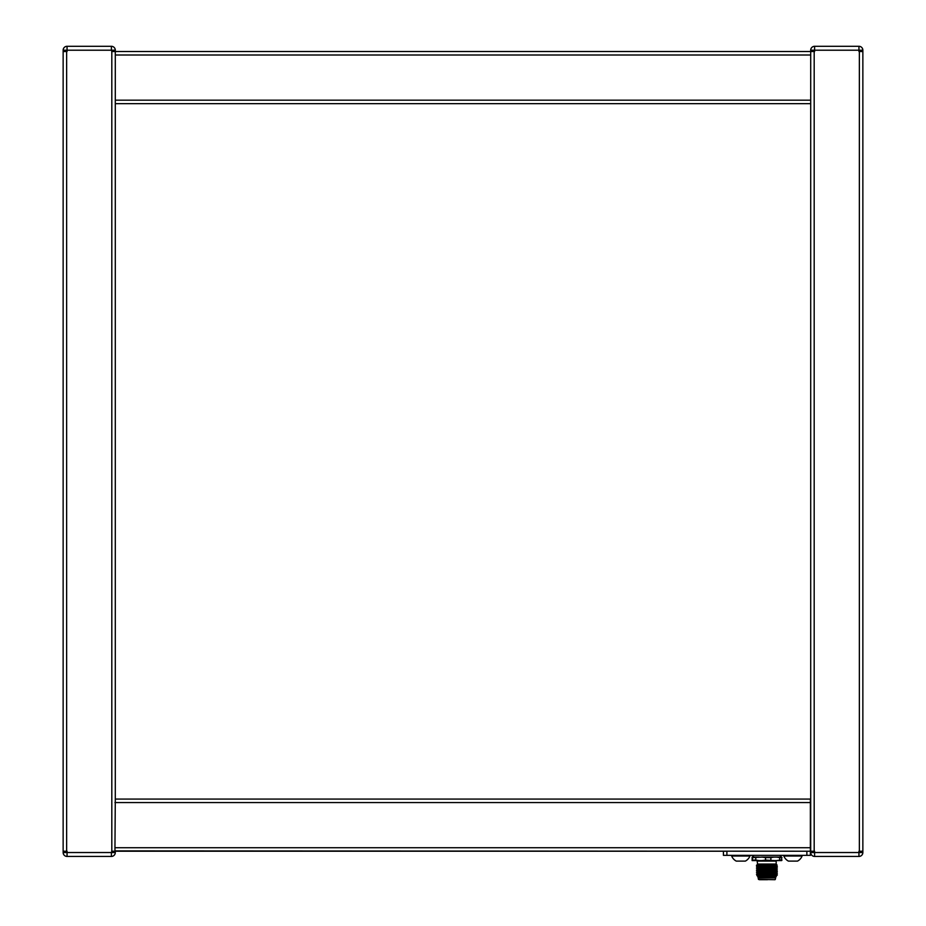 <?xml version="1.0" encoding="UTF-8"?>
<svg xmlns="http://www.w3.org/2000/svg" width="926" height="926" viewBox="0 0 926 926"><rect width="100%" height="100%" fill="white"/><g stroke="black" fill="none" stroke-linecap="round" stroke-linejoin="round"><path stroke-width="1.39" d="M765.536 860.08L773.974 860.578L762.098 860.578L765.536 860.08L765.536 857.603L762.098 857.094L781.66 857.094L781.66 860.578L776.601 860.578L779.704 860.08L779.704 857.603L781.984 857.603M770.872 860.08L770.872 857.603L765.536 857.603M770.872 857.603L773.974 857.094M765.999 867.419C753.185 867.13 753.776 866.84 767.781 866.551L777.319 866.146L776.37 865.59L757.41 866.458L756.461 865.486L776.96 864.838L776.185 864.051L757.584 864.051L757.063 860.578M768.661 864.247L757.364 864.271L768.661 864.247L756.993 865.185L762.214 865.185M757.399 869.514L776.37 868.657L777.319 868.102L776.37 867.326L756.473 868.738L757.41 869.526L756.461 870.486L757.41 871.262L756.461 872.223L757.41 873.403L756.461 874.179L757.41 874.734L775.479 873.982L767.781 873.727C753.776 874.017 753.185 874.306 765.999 874.595M765.999 874.375C753.185 874.086 753.776 873.797 767.781 873.507L777.319 873.091L776.37 872.535L757.41 873.403M765.999 872.859C753.185 872.57 753.776 872.28 767.781 871.991L777.319 871.574L767.781 871.771C753.776 872.06 753.185 872.35 765.999 872.639M765.999 871.111C753.185 870.822 753.776 870.533 767.781 870.243L777.308 869.85L776.37 869.063L757.41 869.931M775.444 869.445L767.781 870.035C753.776 870.324 753.185 870.614 765.999 870.903M765.999 869.375C753.185 869.086 753.776 868.796 767.781 868.507L775.444 867.928M777.319 867.882L767.781 868.287C753.776 868.576 753.185 868.866 765.999 869.155M757.399 868.206L756.461 867.014L757.41 866.458M765.999 867.639C753.185 867.349 753.776 867.06 767.781 866.771L777.308 866.134M766.057 875.741C753.671 875.556 754.239 875.371 767.77 875.186L777.319 874.838L766.728 876.031L776.382 876.031L766.728 876.031M777.319 874.838L776.382 874.294M773.071 875.093L777.203 875.093M776.335 873.438L777.319 873.091M757.584 876.227L776.185 876.748L757.584 876.227L756.843 875.475L776.335 874.954M767.654 877.096L757.931 877.096L758.197 877.964L775.583 877.964L775.583 877.096L767.631 877.096L776.185 876.748M759.332 879.7L767.538 879.7M788.408 861.099L797.529 861.099A9.816 9.816 0 0 0 802.09 856.018L783.836 856.018A9.816 9.816 0 0 0 788.408 861.099L788.964 861.099M731.679 855.358L731.679 856.018A9.816 9.816 0 0 0 736.251 861.099L745.372 861.099A9.816 9.816 0 0 0 749.944 856.018L731.679 856.018L731.679 855.358M749.944 855.358L749.944 856.018L749.944 855.358M858.946 46.3L858.946 51.52L862.858 51.52L862.858 851.226L862.858 50.212A3.912 3.912 0 0 0 858.946 46.3A3.912 3.912 0 0 1 862.858 50.212A3.912 3.912 0 0 0 858.946 46.3A3.912 3.912 0 0 1 862.858 50.212L862.858 852.522L862.858 851.226L858.946 851.226L858.946 852.522L862.858 852.522A3.912 3.912 0 0 1 858.946 856.434A3.912 3.912 0 0 0 862.858 852.522A3.912 3.912 0 0 1 858.946 856.434L858.946 852.522L814.614 852.522L814.614 851.226L810.701 851.226L810.701 852.522A3.912 3.912 0 0 0 814.614 856.434A3.912 3.912 0 0 1 810.701 852.522A3.912 3.912 0 0 0 814.614 856.434L858.946 856.434L814.614 856.434A3.912 3.912 0 0 1 810.701 852.522L810.701 50.212A3.912 3.912 0 0 1 814.614 46.3L814.614 50.212L810.701 50.212A3.912 3.912 0 0 1 814.614 46.3L858.946 46.3L814.614 46.3A3.912 3.912 0 0 0 810.701 50.212L810.701 51.52L111.814 51.52L111.814 851.226L115.299 851.226L115.299 852.522A3.912 3.912 0 0 1 111.386 856.434L111.386 852.522L115.299 852.522A3.912 3.912 0 0 1 111.386 856.434L67.054 856.434L111.386 856.434A3.912 3.912 0 0 0 115.299 852.522L115.299 851.226L723.426 851.226L723.426 855.358L723.426 851.226L726.898 851.226L726.898 855.358L723.426 855.358M810.354 855.358L806.87 855.358L806.87 851.226L114.951 850.878L114.951 847.73L810.354 847.73L810.354 855.358L810.354 851.226L806.87 851.226L810.354 851.226M806.87 855.358L726.898 855.358M810.701 103.666L115.299 103.666L115.299 799.069L810.354 799.069L810.354 847.73M67.054 46.3A3.912 3.912 0 0 0 63.142 50.212L67.054 50.212L67.054 46.3L111.386 46.3L67.054 46.3A3.912 3.912 0 0 0 63.142 50.212L63.142 852.522L63.142 51.52L63.142 851.226L67.054 851.226L67.054 856.434A3.912 3.912 0 0 1 63.142 852.522L111.386 852.522L111.814 851.226M810.701 51.52L814.614 51.52L814.614 50.212L862.858 50.212M115.299 50.212A3.912 3.912 0 0 0 111.386 46.3A3.912 3.912 0 0 1 115.299 50.212A3.912 3.912 0 0 0 111.386 46.3A3.912 3.912 0 0 1 115.299 50.212L115.299 51.52L115.299 50.212L111.386 50.212L111.814 51.52M67.054 856.434A3.912 3.912 0 0 1 63.142 852.522A3.912 3.912 0 0 0 67.054 856.434A3.912 3.912 0 0 1 63.142 852.522M111.386 46.3L111.386 50.212L67.054 50.212L67.054 51.52L63.142 51.52M115.299 103.666L115.299 51.52M114.951 847.73L115.299 799.069M115.299 851.226L723.426 851.226L115.299 851.226M757.41 871.667L777.308 871.343M757.399 872.986L776.382 872.547M757.399 871.25L776.382 870.81M757.399 867.766L777.308 866.377M757.399 866.03L776.382 865.602M759.204 857.094L752.12 857.094L752.12 860.578L752.711 857.603L762.098 857.094M752.711 860.08L755.778 860.08L755.778 857.603M752.387 860.578L759.204 860.578L755.778 860.08M779.704 860.08L781.984 860.08M762.098 860.578L759.204 860.578M773.974 860.578L776.601 860.578M776.601 857.094L779.704 857.603M776.185 864.051L776.185 861.099L757.584 861.099M758.197 877.964L758.452 879.411L774.981 879.7M814.614 856.434L814.614 852.522L810.701 852.522M814.185 851.226L814.185 51.52M859.363 851.226L859.363 51.52M66.637 51.52L66.637 851.226M810.701 100.182L115.299 100.182M810.701 55.004L115.299 55.004M114.951 802.553L810.354 802.553M752.282 855.358L754.019 857.094M783.836 855.358L783.836 856.018M802.09 855.358L802.09 856.018M775.328 879.411L775.583 877.964M777.308 875.07L776.37 875.614M777.308 873.322L776.37 873.866M777.308 871.586L776.37 872.13M777.308 869.85L776.37 870.394M757.41 864.71L756.473 865.254M776.96 864.838L776.37 865.173M781.498 855.358L779.75 857.094"/></g></svg>
